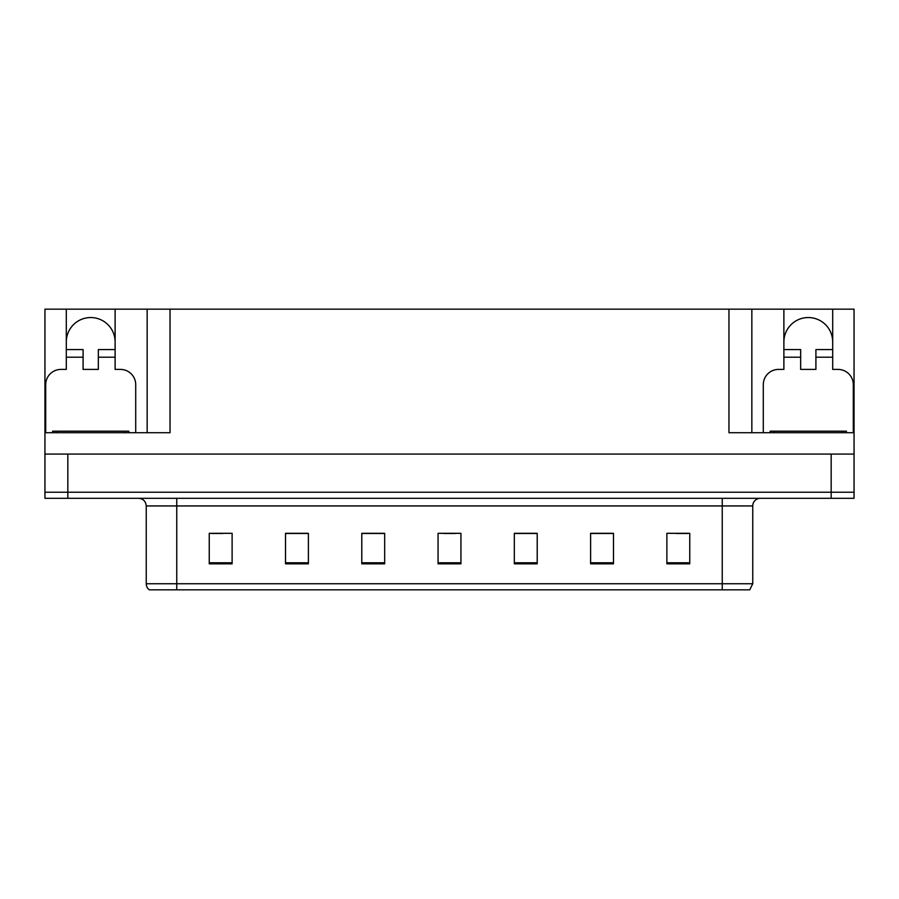 <?xml version="1.0" encoding="UTF-8"?>
<svg xmlns="http://www.w3.org/2000/svg" width="899" height="899" viewBox="0 0 899 899"><rect width="100%" height="100%" fill="white"/><g stroke="black" fill="none" stroke-linecap="round" stroke-linejoin="round"><path stroke-width="1.35" d="M66.301 341.957A24.408 24.408 0 0 1 90.709 317.549A24.408 24.408 0 0 1 115.117 341.957M45.714 432.722L45.714 384.671A15.249 15.249 0 0 1 60.963 369.41L66.301 369.41L66.301 357.206L83.09 357.206L83.09 369.41L98.339 369.41L98.339 357.206L115.117 357.206L115.117 309.155L728.965 309.155L728.965 432.722L854.05 432.722L854.05 454.074L44.95 454.074L44.95 492.214L67.83 492.214L44.95 492.214L44.95 498.316L67.83 498.316L67.83 492.214L831.17 492.214L67.83 492.214L67.83 454.074M83.09 357.206L83.09 349.587L66.301 349.587L66.301 309.155L44.95 309.155L44.95 432.722L170.035 432.722L170.035 309.155M44.95 432.722L44.95 454.074M67.83 498.316L854.05 498.316L854.05 492.214L831.17 492.214L854.05 492.214L854.05 454.074M763.285 432.722L763.285 384.671A15.249 15.249 0 0 1 778.545 369.41L783.883 369.41L783.883 357.206L800.661 357.206L800.661 369.41L815.91 369.41L815.91 357.206L832.699 357.206L832.699 309.155L854.05 309.155L854.05 432.722M147.155 309.155L147.155 432.722M728.965 309.155L751.845 309.155L751.845 432.722M751.845 309.155L783.883 309.155L783.883 357.206M832.699 309.155L783.883 309.155M66.301 309.155L115.117 309.155M832.699 341.957A24.408 24.408 0 0 0 808.291 317.549A24.408 24.408 0 0 0 783.883 341.957M752.755 583.743L749.71 589.845L722.245 589.845L722.245 583.743L752.755 583.743L752.755 505.946A7.63 7.63 0 0 1 760.385 498.316M722.245 589.845L149.29 589.845A7.63 7.63 0 0 1 146.245 583.743L146.245 505.946C145.784 501.305 143.244 498.765 138.615 498.316M689.758 563.83L689.758 533.321L666.878 533.321L666.878 563.83L689.758 563.83M613.489 563.83L613.489 533.321L590.609 533.321L590.609 563.83L613.489 563.83M537.209 563.83L537.209 533.321L514.329 533.321L514.329 563.83L537.209 563.83M232.122 563.83L232.122 533.321L209.242 533.321L209.242 563.83L232.122 563.83M308.391 563.83L308.391 533.321L285.511 533.321L285.511 563.83L308.391 563.83M384.671 563.83L384.671 533.321L361.791 533.321L361.791 563.83L384.671 563.83M460.94 563.83L460.94 533.321L438.06 533.321L438.06 563.83L460.94 563.83M708.367 589.845L190.633 589.845M612.803 533.478L603.117 533.478M591.677 533.478L613.489 533.478M676.183 533.478L687.623 533.478M380.401 533.478L370.714 533.478M285.511 533.478L307.323 533.478M295.883 533.478L286.197 533.478M211.377 533.478L222.817 533.478M528.286 533.478L518.599 533.478M443.78 533.478L455.22 533.478M384.671 533.478L361.791 533.478M537.209 533.478L514.329 533.478M115.117 357.206L115.117 369.41L120.455 369.41A15.249 15.249 0 0 1 135.715 384.671L135.715 432.722M115.117 349.587L98.339 349.587L98.339 357.206M66.301 349.587L66.301 357.206M800.661 357.206L800.661 349.587L783.883 349.587M832.699 357.206L832.699 369.41L838.037 369.41A15.249 15.249 0 0 1 853.286 384.671L853.286 432.722M832.699 349.587L815.91 349.587L815.91 357.206M52.58 432.722L52.58 431.194L128.849 431.194L128.849 432.722M846.42 431.194L846.42 432.722L846.42 431.194L770.151 431.194L770.151 432.722M831.17 454.074L831.17 498.316M722.245 498.316L722.245 505.946L146.245 505.946M752.755 505.946L722.245 505.946L722.245 583.743L176.755 583.743L176.755 589.845M146.245 583.743L176.755 583.743L176.755 498.316M460.94 562.774L438.06 562.774M384.671 562.774L361.791 562.774M308.391 562.774L285.511 562.774M232.122 562.774L209.242 562.774M537.209 562.774L514.329 562.774M613.489 562.774L590.609 562.774M689.758 562.774L666.878 562.774M125.04 431.194L125.04 432.722M56.39 431.194L56.39 432.722M842.61 431.194L842.61 432.722M773.96 431.194L773.96 432.722"/></g></svg>
